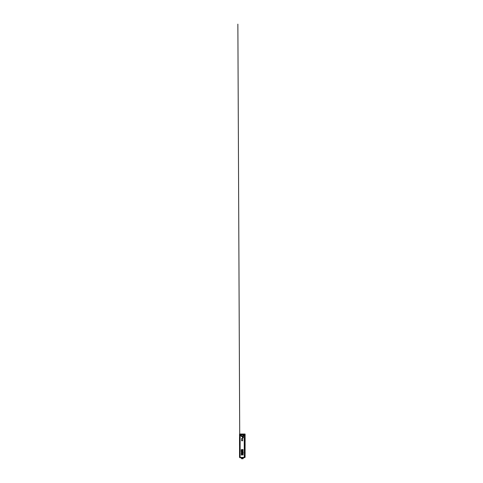 <?xml version="1.0" encoding="UTF-8"?>
<svg xmlns="http://www.w3.org/2000/svg" width="483" height="483" viewBox="0 0 483 483"><rect width="100%" height="100%" fill="white"/><g stroke="black" fill="none" stroke-linecap="round" stroke-linejoin="round"><path stroke-width="0.72" d="M240.069 457.588L239.526 457.057L240.069 457.588M239.526 457.431L240.069 457.479L240.069 457.063L239.526 457.057L239.568 435.708L239.568 457.473L240.105 457.558M239.526 437.713L239.532 440.158M240.069 439.282L240.105 447.047M240.105 457.063L240.069 435.708L239.508 435.624L239.568 434.03L245.08 434.03L245.135 435.624L244.32 435.624M241.361 457.793L244.289 457.751L240.105 457.751L240.105 435.708L241.265 435.708L241.265 436.493L243.378 436.493L243.378 435.708L244.289 435.624L244.289 457.606M243.027 450.084L243.027 449.522L241.192 449.697L241.367 450.084L243.027 450.084L243.027 449.588L241.259 449.697L243.027 450.011M242.394 437.435A0.489 0.489 0 0 0 242.883 437.924A0.489 0.489 0 0 0 243.366 437.435A0.489 0.489 0 0 0 242.883 436.946A0.489 0.489 0 0 0 242.394 437.435L242.883 437.906L243.354 437.435C243.378 436.825 242.381 436.825 242.412 437.435M241.639 440.768L242.695 440.768L242.569 438.407L241.639 438.534L241.639 440.768L242.677 440.768L242.569 438.425L241.657 438.534L241.639 440.768M241.367 454.491L241.367 455.052L243.203 454.871L243.027 454.491L241.367 454.491L241.367 454.974L243.13 454.871L241.367 454.563M241.192 454.044L243.027 454.219L243.027 453.664L241.192 453.839L243.027 454.147L243.027 453.736L241.265 454.044M243.203 453.012L241.367 452.837L241.367 453.392L243.203 453.217L241.367 452.903L241.367 453.32L243.13 453.012M243.027 451.738L243.027 451.176L241.192 451.351L241.367 451.738L243.027 451.738L243.027 451.249L241.265 451.351L243.027 451.665M243.203 452.185L241.367 452.003L241.367 452.565L243.203 452.39L241.367 452.076L241.367 452.493L243.13 452.185M243.027 450.911L243.027 450.349L241.192 450.524L241.367 450.911L243.027 450.911L243.027 450.422L241.265 450.524L243.027 450.838M241.265 435.708L241.265 436.366L243.378 436.366L243.36 435.189L244.229 435.624L244.169 434.03M245.086 436.71L245.086 455.928M245.116 453.688L245.116 452.728M245.116 437.683L244.911 453.446M245.116 437.326L245.116 436.71M245.086 455.97L244.827 456.483M244.247 457.636L245.086 457.286L245.086 435.708M244.32 435.708L244.32 457.473L244.827 457.498M245.116 456.882L244.289 457.069M245.123 439.041L245.116 438.292L244.905 438.914M244.905 440.158L245.086 442.488M245.086 442.144L245.11 440.158M244.561 457.576L245.086 457.286M240.148 435.708L240.105 457.751M241.029 457.793L240.148 457.793M241.289 436.288L243.36 436.288L241.289 436.366L241.289 435.189L240.872 435.189L241.289 435.189L240.872 435.189L241.289 435.189L240.872 435.189L240.872 435.684L239.508 435.624M240.872 435.581L241.289 435.581M240.872 435.6L241.289 435.6M242.526 457.793L242.738 458.639L242.019 458.669M242.629 458.675L242.744 457.793M241.494 457.793L241.488 458.711L242.309 458.675L241.88 458.639L241.88 457.793M242.092 458.639L242.098 457.793M241.959 458.663L243.124 458.717L243.13 457.793M241.977 458.711L242.786 458.717L242.792 457.793M242.864 437.821A0.362 0.362 0 0 1 242.508 437.459A0.362 0.362 0 0 1 242.871 437.097A0.362 0.362 0 0 1 243.233 437.465A0.362 0.362 0 0 1 242.864 437.821M242.502 454.056L241.965 454.056M243.094 453.338L242.75 452.613M242.834 458.747L241.729 458.741M242.937 458.717L241.627 458.711M243.504 457.896L243.13 457.848M241.494 457.884L240.939 457.793M242.502 454.147L241.965 454.002L242.502 454.147M241.415 454.147L241.415 453.736M243.36 436.288L243.36 435.684L241.289 435.932L243.36 435.684M243.873 434.772L243.891 434.03M240.208 435.624L239.646 435.624M244.796 434.03L244.259 434.03L244.289 435.624L245.086 435.624L245.032 434.03M244.996 435.624L244.229 435.624M240.105 435.624L240.166 434.03M240.751 434.03L240.769 434.772L240.546 434.03M244.084 434.772L243.843 434.048L240.806 434.048L240.788 434.772L244.084 434.772L244.102 434.03M241.289 435.189L240.872 435.189M240.872 435.624L241.289 435.624L240.872 435.624M241.289 436.143L243.36 436.143M244.289 457.377L240.105 457.377M244.289 457.751L244.247 435.708M242.768 458.717L242.768 457.793M242.871 437.139A0.32 0.32 0 0 0 242.551 437.459A0.32 0.32 0 0 0 242.864 437.779A0.32 0.32 0 0 0 243.191 437.459A0.32 0.32 0 0 0 242.871 437.139M241.289 436.125L243.36 436.125M244.35 434.03L244.368 435.624M239.628 434.03L239.574 435.624M240.003 435.624L240.003 434.03M240.226 434.03L240.172 435.624M241.621 434.772L241.621 434.048M243.027 434.772L243.027 434.048M239.526 455.692L239.737 455.119M239.737 440.152L237.865 24.15L239.761 444.372M239.767 446.781L239.809 456.103M239.52 440.043L239.526 443.654M239.526 444.704L239.526 445.35M239.526 437.26L239.526 445.411M239.526 453.108L239.526 453.446M244.911 455.119L245.116 455.692M245.116 452.806L245.116 452.48M245.116 445.411L245.116 444.239M245.116 443.931L245.116 443.569M245.123 442.102L245.123 441.697M245.123 440.774L245.123 440.073M245.116 438.069L245.116 437.761"/></g></svg>
